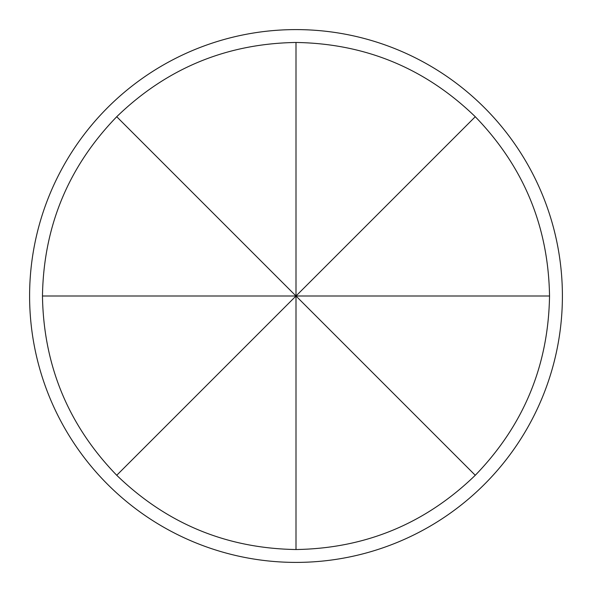 <?xml version="1.0" encoding="UTF-8"?>
<svg xmlns="http://www.w3.org/2000/svg" width="592" height="592" viewBox="0 0 592 592"><rect width="100%" height="100%" fill="white"/><g stroke="black" fill="none" stroke-linecap="round" stroke-linejoin="round"><path stroke-width="0.89" d="M475.272 116.728C523.661 166.692 548.414 226.447 549.531 296C548.414 365.553 523.661 425.308 475.272 475.272C425.308 523.661 365.553 548.414 296 549.531C226.447 548.414 166.692 523.661 116.728 475.272C68.339 425.308 43.586 365.553 42.469 296C43.586 226.447 68.339 166.692 116.728 116.728C166.692 68.339 226.447 43.586 296 42.469C365.553 43.586 425.308 68.339 475.272 116.728L296 296L475.272 475.272M29.6 296A266.4 266.4 0 0 0 296 562.4A266.4 266.4 0 0 0 562.4 296A266.4 266.4 0 0 0 296 29.6A266.4 266.4 0 0 0 29.6 296M549.531 296L296 296L296 549.531M296 42.469L296 296L116.728 116.728M42.469 296L296 296L116.728 475.272"/></g></svg>
